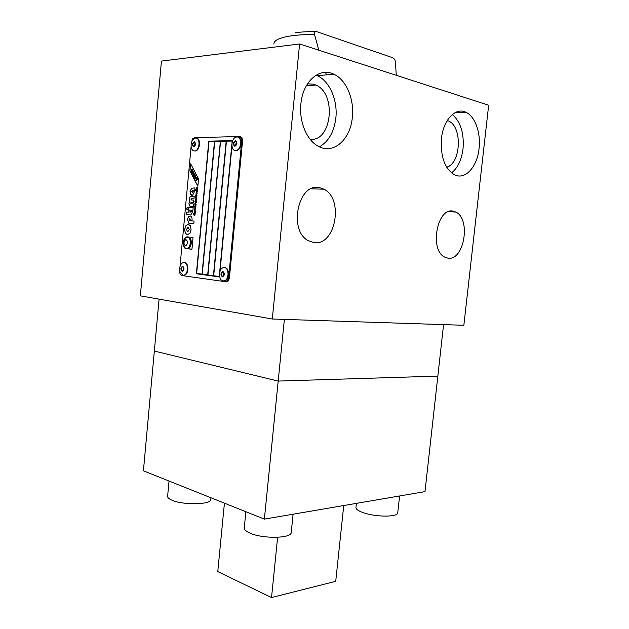 <?xml version="1.0" encoding="UTF-8"?>
<svg xmlns="http://www.w3.org/2000/svg" width="629" height="629" viewBox="0 0 629 629"><rect width="100%" height="100%" fill="white"/><g stroke="black" fill="none" stroke-linecap="round" stroke-linejoin="round"><path stroke-width="0.94" d="M182.63 266.838L182.253 266.885C180.932 268.331 180.94 269.621 182.261 270.753L182.646 270.706C183.959 269.251 183.959 267.962 182.63 266.838L182.614 266.908M183.338 267.364L183.125 270.344M184.132 262.521L182.929 262.67C181.113 263.527 180.02 265.446 179.658 268.434L180.043 272.121L182.953 275.235L184.211 275.085C188.511 273.788 188.441 262.71 184.132 262.521M183.424 275.266L184.682 275.117C188.983 273.819 188.912 262.749 184.604 262.56L184.399 262.537M235.34 141.462L235.081 141.501C233.445 143.145 233.398 144.528 234.939 145.645L235.207 145.598C236.842 143.955 236.889 142.571 235.34 141.462M236.245 142.06L235.623 145.37M236.897 136.98L236.079 137.122C230.898 138.372 230.45 150.96 235.6 150.567L236.488 150.425C241.67 149.152 242.055 136.485 236.897 136.98M235.27 150.551L236.96 150.52C241.898 149.325 242.637 137.326 237.778 137.106M284.371 319.406L278.191 381.08L437.847 376.111L443.579 324.619M264.377 519.122L278.191 381.08L154.341 351.068L143.42 470.799L264.377 519.122L424.992 491.626L437.847 376.111L278.191 381.08L154.341 351.068L159.074 299.137M318.817 50.202L314.539 34.548C314.107 32.189 314.759 31.198 316.481 31.576L392.795 57.774C394.265 58.568 395.138 59.975 395.429 61.996L396.278 75.299M326.42 74.882L325.586 72.359M222.87 272.105L222.422 272.16C221.007 273.694 221.023 275.046 222.477 276.217L222.925 276.155C224.341 274.621 224.325 273.269 222.87 272.105M223.586 272.569L223.35 275.872M224.419 267.569L222.996 267.757C218.342 269.212 218.467 280.589 223.146 280.911L224.632 280.723C229.286 279.237 229.098 267.797 224.419 267.569M223.617 280.943L225.103 280.754C229.766 279.276 229.577 267.836 224.891 267.608L224.647 267.592M186.003 239.688C188.055 241.387 188.047 243.36 185.98 245.601L185.445 245.672C183.401 243.966 183.409 241.992 185.476 239.759L186.003 239.688M187.505 236.811C191.633 236.866 191.609 247.464 187.481 248.659L186.388 248.801C182.276 248.659 182.339 238.116 186.467 236.944L187.505 236.811M187.458 237.306L186.506 237.432C182.725 238.509 182.662 248.18 186.436 248.306L187.434 248.172C191.224 247.087 191.24 237.361 187.458 237.306M192.985 171.253C193.897 172.039 193.866 172.936 192.875 173.942L192.584 173.95M192.867 171.237L192.694 171.261C191.696 172.307 191.664 173.203 192.616 173.95L192.796 173.926C193.795 172.881 193.818 171.984 192.867 171.237M191.9 169.091L190.909 171.316L191.342 172.142L192.694 170.247L191.9 169.091M197.136 179.32L197.49 179.752L197.765 179.045L196.932 178.463L195.58 180.35L195.918 181.003L197.207 179.328L195.918 181.003M192.875 172L192.694 173.203M191.452 142.712L192.521 138.915L194.353 137.704L239.452 136.509L241.261 137.688L241.772 140.637L242.566 140.802L229.388 278.049L228.602 277.987L227.541 280.793L225.552 281.737L181.584 275.502L180.012 274.126L179.666 270.258M225.803 281.753L227.266 281.674L228.327 280.849L229.388 278.049M242.566 140.802L242.047 137.853L240.239 136.674M191.106 146.494L180.012 266.523M228.602 277.987L241.772 140.637M189.667 247.708C191.381 244.799 191.664 241.74 190.524 238.533L190.901 237.157L193.032 237.723L191.979 249.005L189.934 249.178L189.667 247.708L190.005 249.186L191.719 249.375M197.537 189.298L195.776 189.636L196.798 189.266L196.429 187.772L196.806 188.7L197.679 187.725L196.924 188.991L197.537 189.298L197.042 189.282M197.404 190.721L196.193 190.273L197.404 190.721M195.933 194.754L196.924 195.839L195.21 195.761L195.863 195.383L196.13 193.889L197.105 193.897L195.933 194.754M196.594 199.692L195.847 200.793L195.297 199.652L195.847 198.622L195.933 200.376L196.295 198.622L196.594 199.692M195.124 203.426L196.114 204.519L194.872 204.449L194.951 203.332L195.328 202.554L196.295 202.585L195.124 203.426M194.746 209.63L194.825 207.656L195.831 207.562L195.391 209.724L194.998 208.057L194.746 209.63L194.825 207.656M193.693 213.923L194.039 214.575L194.872 212.681L195.273 213.923L194.683 215.267L194.848 213.097L193.952 215.102L193.488 213.931L194.117 212.728L193.693 213.923M195.533 211.14L195.312 211.761L195.878 212.201L194.164 212.091L194.77 210.094L195.533 211.14M195.092 205.101L196.059 205.133L194.888 205.974L195.878 207.067L194.636 206.996L195.092 205.101L194.715 207.004M196.445 201.021L196.209 201.854L194.809 201.807L195.194 201.021L196.044 201.469L196.445 201.021M196.657 197.168L196.468 196.162L196.83 197.176L196.083 198.229L195.533 197.113L196.004 196.185L196.114 197.813L196.735 197.184L196.099 197.813M196.13 192.875L196.374 191.326L197.349 191.342L196.169 192.199L197.168 193.284L195.996 193.237M195.682 190.658L195.965 190.265L195.682 190.658M197.828 186.239L189.903 170.884L190.579 163.579L198.52 178.856L197.828 186.239M194.731 190.611L192.309 190.611L191.688 191.578L192.411 192.631L192.961 191.082L194.707 191.145L192.584 195.312L190.469 194.243L190.029 191.538L191.641 188.22L194.982 187.882L194.731 190.611M186.475 208.498L187.442 207.177L188.15 208.6L187.411 209.874L186.475 208.498L187.19 209.905M190.021 212.24L191.019 211.108L192.828 211.218L190.839 214.929L186.333 214.78L186.593 212.02L188.244 212.122L188.354 210.943L190.131 211.053L190.021 212.24M185.24 233.06L184.627 229.294L185.925 225.662L188.338 224.301L190.28 225.646L191.09 229.837L190.052 233.1L187.363 234.806L185.24 233.06L187.363 234.806M189.911 223.499L188.802 223.209L187.442 219.482L188.37 216.856L190.084 215.889C191.483 216.187 192.144 217.492 192.057 219.804L191.987 220.386L190.249 220.26L189.832 218.633L189.085 219.631L190.123 220.795L194.07 221.086L193.818 223.798L189.911 223.499M192.906 210.243L188.448 209.968L188.692 207.271L193.158 207.531L192.906 210.243M190.375 206.328L189.4 205.856L188.928 203.482L189.832 201.186L189.353 198.819L190.1 196.688L190.705 196.217L194.204 196.256L193.968 198.843L191.35 198.78L191.019 199.33L191.617 199.991L193.85 200.101L193.606 202.672L190.988 202.593L190.666 203.143L191.255 203.804L193.496 203.922L193.252 206.485L190.375 206.328M219.568 276.06L219.482 276.949L196.374 273.78L208.797 141.155L232.471 140.637L232.392 141.462M231.936 146.25L220.016 271.358M220.299 141.313L214.748 141.431L202.255 274.181L207.68 274.92L220.378 141.328L207.68 274.92M231.944 143.31L232.164 141.053L226.456 141.179L213.687 275.746L219.34 276.508L219.474 275.07M232.164 141.053L232.109 142.453M231.842 145.26L219.741 272.31M219.262 276.508L219.474 274.22M219.576 273.135L231.842 144.411M213.428 275.706L226.267 141.203L220.559 141.305L207.932 274.959L213.428 275.706L226.188 141.187M202.011 274.15L214.568 141.454L209.009 141.556L196.657 273.418L202.011 274.15L214.489 141.439M232.471 140.652L208.875 141.171L196.452 273.788L219.482 276.941M189.832 201.186L188.999 203.489L189.478 205.872L190.225 206.312M193.496 203.93L191.177 203.796M193.85 200.108L191.523 199.983M194.204 196.264L191.538 196.146L190.178 196.696L189.431 198.835L189.911 201.194M193.158 207.539L188.771 207.287L188.527 209.976M188.802 223.209L189.706 223.476M194.07 221.094L190.037 220.787M189.887 218.64L190.335 220.268M190.225 215.904L188.448 216.863L187.521 219.49L188.881 223.216M187.639 231.842L189.258 229.671L188.063 227.266L186.443 229.428L187.67 231.849M188.134 227.273L189.337 229.679L187.717 231.857M188.456 224.317L186.003 225.669L184.706 229.302L185.319 233.068M192.828 211.226L191.098 211.116L190.139 212.264M190.131 211.053L188.433 210.951L188.323 212.13L186.671 212.028L186.412 214.788M187.442 207.177L186.554 208.513M194.982 187.89L191.719 188.228L190.107 191.554L190.548 194.251L191.876 195.383M194.707 191.153L193.04 191.09L192.317 192.671M196.806 178.046L194.856 178.943L196.806 178.046L196.476 177.402L195.957 177.598L195.328 175.326L194.455 178.18L194.856 178.943M195.328 175.326L196.012 177.575M196.728 178.031L196.397 177.386M195.179 174.901L193.74 176.78L195.179 174.901L194.77 174.249L194.149 175.114L194.094 172.944L193.763 174.76L192.733 174.838L193.079 175.507L193.936 175.412L193.41 176.144L193.74 176.78M193.921 175.436L193.079 175.507M194.094 172.944L194.267 174.948M195.1 174.886L194.77 174.249M197.765 179.045L197.49 179.752M197.372 178.306L197.844 179.053M191.987 169.099L192.773 170.255L191.342 172.142M189.903 170.884L197.836 186.121M190.65 163.705L189.982 170.899M195.336 177.276L195.116 178.007M195.014 178.054L195.289 177.174L195.595 177.771L195.014 178.054M195.721 190.257L195.761 190.658M197.341 191.35L196.452 191.342L196.209 192.883M197.199 192.883L196.602 192.859M196.397 196.562L196.735 197.184M196.012 196.224L195.611 197.129L196.067 198.229M196.445 201.052L195.32 201.437M195.36 201.036L194.888 201.815M196.059 205.14L195.171 205.117M195.918 206.674L195.32 206.634M194.825 211.769L195.352 211.163L194.927 210.479L194.392 211.085L194.833 211.769M195.006 210.487L195.43 211.171L194.904 211.776M195.312 211.761L195.918 211.8M194.966 210.07L194.243 212.099M194.109 212.751L193.567 213.939L193.874 215.11M194.872 213.105L194.636 215.275M194.872 212.681L194.007 214.701M195.336 209.308L195.234 208.065L195.415 209.315M195.312 208.081L195.462 209.308M194.998 208.057L195.328 209.732M195.823 207.641L194.904 207.664M196.295 202.585L195.399 202.569L194.951 204.456M196.154 204.118L195.477 204.079M195.886 199.016L195.761 200.344M196.366 198.678L195.933 200.376M196.044 198.599L195.375 199.66L195.839 200.793M196.963 195.438L196.272 195.399M197.105 193.905L196.209 193.897L195.941 195.399L195.289 195.768M197.443 190.328L196.232 190.681M197.671 187.835L196.806 188.7M196.492 187.929L196.877 189.282L195.855 189.643M187.536 237.314C191.318 237.369 191.302 247.095 187.513 248.18L186.514 248.313M187.576 236.819L186.546 236.952C182.426 238.124 182.347 248.644 186.459 248.801M192.844 237.306L190.98 237.164L190.603 238.548C191.743 241.748 191.46 244.807 189.746 247.716M186.05 239.696L185.555 239.767C183.503 241.968 183.479 243.934 185.492 245.68M245.86 511.731L244.296 527.637C243.973 529.5 245.923 531.356 250.145 533.188C262.883 538.99 291.235 538.455 291.219 532.582L291.258 532.228M169.036 481.028L167.636 496.061C167.33 497.445 168.753 498.813 171.898 500.181C182.819 505.205 210.691 504.757 210.778 499.693L210.817 499.277M356.384 503.373L355.951 507.422C355.81 509.097 358.129 510.811 362.917 512.564C375.151 517.164 398.023 517.282 397.748 512.839L397.756 512.769M310.144 139.3C331.813 142.075 336.979 93.666 315.829 85.025L313.572 84.176L307.495 83.838M313.934 242.597L308.289 240.671C287.988 230.513 298.288 182.182 319.524 187.623L323.974 189.203C344.236 198.976 335.367 246.316 313.934 242.597M447.982 258.165L444.679 257.088C429.167 250.059 437.194 206.917 453.202 211.163L455.805 212.052C471.247 218.916 464.092 261.114 447.982 258.165M352.342 117.332C350.479 139.473 333.512 154.742 318.541 146.408C306.983 140.715 298.901 121.845 300.89 103.895C302.73 81.432 319.713 66.8 333.905 74.222C346.32 79.82 354.41 99.39 352.342 117.332M316.096 75.181L317.283 75.684C329.706 81.165 337.859 100.396 335.847 118.04C334.078 132.019 328.59 141.611 319.375 146.824M479.054 148.578C477.262 167.047 465.004 180.429 454.295 174.689C444.679 168.541 440.394 156.527 441.44 138.663C443.217 119.927 455.553 106.969 465.814 112.221C475.092 116.223 480.981 132.916 479.054 148.578M452.314 114.509C460.64 121.814 464.21 133.222 463.038 148.743C461.607 159.845 457.778 167.896 451.543 172.912M194.164 142.327L193.944 142.358C192.443 143.915 192.388 145.228 193.795 146.313L194.015 146.274C195.517 144.725 195.564 143.404 194.164 142.327M195.021 142.98L194.503 145.967M195.674 138.058L194.982 138.176C192.828 139.088 191.53 141.273 191.098 144.741L191.13 146.73C191.562 149.435 192.678 150.858 194.471 150.999L195.218 150.881C199.959 149.773 200.392 137.586 195.674 138.058M194.235 150.991L195.69 150.976C200.25 149.922 200.934 138.262 196.445 138.168M272.302 319.013L463.856 325.279L488.662 105.24L299.601 43.975L161.441 61.092L140.338 295.85L272.302 319.013L299.601 43.975M446.676 167.165C461.096 163.611 462.645 126.343 448.438 120.965L447.243 120.516M277.625 537.3L271.531 597.55L335.729 581.314L343.741 505.535M271.531 597.55L217.776 571.588L224.427 503.161M182.685 266.201C180.492 267.663 180.334 269.385 182.206 271.39C184.407 269.935 184.564 268.206 182.685 266.201M235.411 140.786C232.942 142.673 232.761 144.521 234.876 146.321C237.353 144.434 237.534 142.586 235.411 140.786M273.906 44.069C273.819 40.272 279.826 37.496 291.927 35.735C298.335 34.886 305.867 34.493 314.539 34.548M315.192 31.568C307.518 31.576 300.819 31.961 295.08 32.739M222.933 271.437C220.52 272.955 220.347 274.771 222.414 276.878C224.836 275.368 225.009 273.552 222.933 271.437M194.219 141.682C191.979 143.483 191.814 145.236 193.732 146.958C195.981 145.157 196.146 143.404 194.219 141.682M182.913 266.932L182.253 266.885M179.658 268.434L180.043 272.121M184.682 275.117L184.211 275.085M235.938 141.682L235.081 141.501M236.96 150.52L236.488 150.425M223.209 272.223L222.422 272.16M225.103 280.754L224.632 280.723M226.471 281.619L227.266 281.674M397.748 512.839L399.596 495.974M210.778 499.693L210.959 497.783M291.219 532.582L293.098 514.207M194.668 142.508L193.944 142.358M191.098 144.741L191.13 146.73M195.69 150.976L195.218 150.881M465.814 112.221L454.987 112.693M333.905 74.222L317.283 75.684M455.805 212.052L448.335 211.698M448.438 120.965L446.944 121.02M323.974 189.203L311.056 188.81M315.829 85.025L306.331 85.772"/></g></svg>
